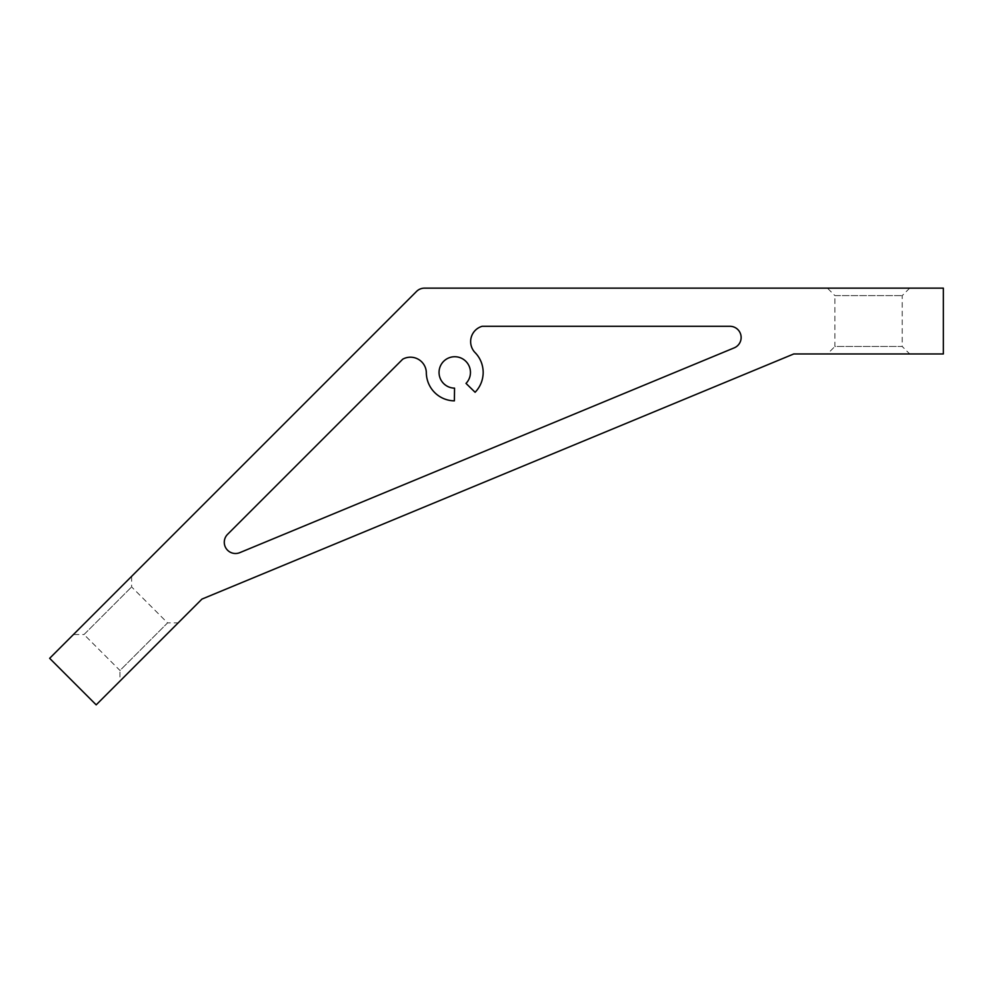 <?xml version="1.0" encoding="UTF-8"?>
<svg xmlns="http://www.w3.org/2000/svg" width="993" height="993" viewBox="0 0 993 993"><rect width="100%" height="100%" fill="white"/><g stroke="black" fill="none" stroke-linecap="round" stroke-linejoin="round"><path stroke-width="0.74" stroke-dasharray="4.96 3.72" d="M73.445 634.527L131.622 576.35L73.445 634.527L84.02 634.527L131.622 586.925L84.02 634.527L119.979 670.486L167.581 622.896L178.157 622.896L119.979 681.061L178.157 622.896M131.622 576.35L131.622 586.925L167.581 622.896L119.979 670.486L119.979 681.061M827.43 288.144L909.7 288.144L827.43 288.144L834.902 295.616L902.215 295.616L834.902 295.616L834.902 346.47L902.215 346.47L909.7 353.955L827.43 353.955L909.7 353.955M909.7 288.144L902.215 295.616L902.215 346.47L834.902 346.47L827.43 353.955M734.212 347.86A11.221 11.221 0 0 0 729.917 326.287L482.176 326.287A15.913 15.913 0 0 0 474.691 352.192A28.425 28.425 0 0 1 475.101 392.272L466.002 383.397A15.702 15.702 0 0 0 454.744 356.735A15.702 15.702 0 0 0 439.043 372.437A15.702 15.702 0 0 0 454.546 388.139L454.372 400.849A28.425 28.425 0 0 1 426.332 372.226A15.913 15.913 0 0 0 402.724 359.193L227.546 534.371A11.221 11.221 0 0 0 239.76 552.667L734.212 347.86M943.35 353.955L943.35 288.144L424.483 288.144A11.221 11.221 0 0 0 416.551 291.421L49.65 658.322L96.184 704.856L201.951 599.089L793.779 353.955L943.35 353.955"/><path stroke-width="1.49" d="M741.138 337.496A11.221 11.221 0 0 1 734.212 347.86L239.76 552.667A11.221 11.221 0 0 1 227.546 534.371L402.724 359.193A15.913 15.913 0 0 1 426.332 372.226A28.425 28.425 0 0 0 454.372 400.849L454.546 388.139A15.702 15.702 0 0 1 439.043 372.437A15.702 15.702 0 0 1 454.744 356.735A15.702 15.702 0 0 1 466.002 383.397L475.101 392.272A28.425 28.425 0 0 0 474.691 352.192A15.913 15.913 0 0 1 482.176 326.287L729.917 326.287A11.221 11.221 0 0 1 741.138 337.496M943.35 353.955L943.35 288.144L424.483 288.144A11.221 11.221 0 0 0 416.551 291.421L49.65 658.322L96.184 704.856L201.951 599.089L793.779 353.955L943.35 353.955"/></g></svg>
